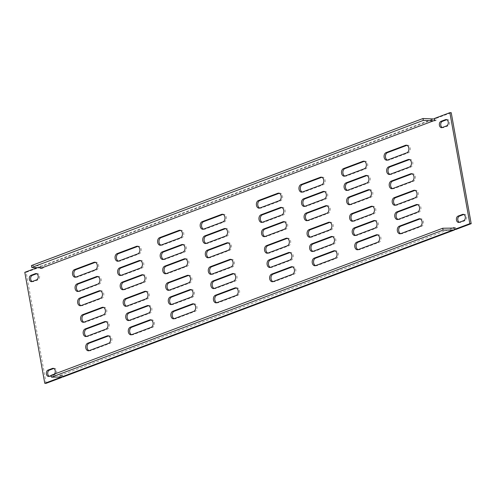 <?xml version="1.0" encoding="UTF-8"?>
<svg xmlns="http://www.w3.org/2000/svg" width="496" height="496" viewBox="0 0 496 496"><rect width="100%" height="100%" fill="white"/><g stroke="black" fill="none" stroke-linecap="round" stroke-linejoin="round"><path stroke-width="0.37" stroke-dasharray="2.48 1.86" d="M41.893 267.896L43.264 267.914L42.929 266.042L434.477 118.997M37.15 267.679L40.232 266.519L40.467 267.828M62.899 377.022L62.558 375.156L61.188 375.131L59.867 375.633L60.115 377.028M51.181 375.298L61.188 375.131L452.736 228.086M54.393 374.089A3.224 2.275 90.8 0 1 53.574 374.666L51.224 375.546M284.382 221.774A3.869 2.728 90.8 0 1 285.07 221.656A3.869 2.728 90.8 0 1 287.723 225.048A3.869 2.728 90.8 0 1 285.684 229.27L266.284 236.555A3.869 2.728 90.8 0 1 265.552 236.685A3.869 2.728 90.8 0 1 264.87 236.549M279.248 193.266A3.869 2.728 90.8 0 1 279.936 193.155A3.869 2.728 90.8 0 1 282.596 196.54A3.869 2.728 90.8 0 1 280.556 200.762L261.156 208.047A3.869 2.728 90.8 0 1 260.425 208.177A3.869 2.728 90.8 0 1 259.737 208.047M281.815 207.52A3.869 2.728 90.8 0 1 282.503 207.402A3.869 2.728 90.8 0 1 285.157 210.794A3.869 2.728 90.8 0 1 283.117 215.016L263.717 222.301A3.869 2.728 90.8 0 1 262.985 222.431A3.869 2.728 90.8 0 1 262.303 222.301M364.368 161.299A3.869 2.728 90.8 0 1 365.056 161.188A3.869 2.728 90.8 0 1 367.71 164.573A3.869 2.728 90.8 0 1 365.67 168.795L346.27 176.086A3.869 2.728 90.8 0 1 345.545 176.21A3.869 2.728 90.8 0 1 344.856 176.08M412.058 173.823A3.869 2.728 90.8 0 1 412.746 173.705A3.869 2.728 90.8 0 1 415.4 177.097A3.869 2.728 90.8 0 1 413.36 181.319L393.96 188.604A3.869 2.728 90.8 0 1 393.229 188.734A3.869 2.728 90.8 0 1 392.547 188.604M406.925 145.316A3.869 2.728 90.8 0 1 407.613 145.204A3.869 2.728 90.8 0 1 410.273 148.589A3.869 2.728 90.8 0 1 408.233 152.811L388.833 160.103A3.869 2.728 90.8 0 1 388.101 160.233A3.869 2.728 90.8 0 1 387.413 160.096M366.935 175.553A3.869 2.728 90.8 0 1 367.623 175.441A3.869 2.728 90.8 0 1 370.276 178.827A3.869 2.728 90.8 0 1 368.237 183.049L348.837 190.334A3.869 2.728 90.8 0 1 348.105 190.464A3.869 2.728 90.8 0 1 347.423 190.334M326.938 205.79A3.869 2.728 90.8 0 1 327.627 205.673A3.869 2.728 90.8 0 1 330.28 209.064A3.869 2.728 90.8 0 1 328.24 213.286L308.841 220.571A3.869 2.728 90.8 0 1 308.109 220.701A3.869 2.728 90.8 0 1 307.427 220.565M321.811 177.283A3.869 2.728 90.8 0 1 322.499 177.171A3.869 2.728 90.8 0 1 325.153 180.556A3.869 2.728 90.8 0 1 323.113 184.779L303.713 192.07A3.869 2.728 90.8 0 1 302.982 192.194A3.869 2.728 90.8 0 1 302.3 192.064M324.372 191.537A3.869 2.728 90.8 0 1 325.06 191.425A3.869 2.728 90.8 0 1 327.72 194.81A3.869 2.728 90.8 0 1 325.68 199.032L306.28 206.317A3.869 2.728 90.8 0 1 305.548 206.448A3.869 2.728 90.8 0 1 304.86 206.317M369.495 189.807A3.869 2.728 90.8 0 1 370.183 189.689A3.869 2.728 90.8 0 1 372.843 193.08A3.869 2.728 90.8 0 1 370.803 197.303L351.397 204.588A3.869 2.728 90.8 0 1 350.672 204.718A3.869 2.728 90.8 0 1 349.984 204.581M409.491 159.569A3.869 2.728 90.8 0 1 410.18 159.458A3.869 2.728 90.8 0 1 412.833 162.843A3.869 2.728 90.8 0 1 410.793 167.065L391.394 174.35A3.869 2.728 90.8 0 1 390.662 174.48A3.869 2.728 90.8 0 1 389.98 174.35M203.509 229.164A3.869 2.728 -89.2 0 0 204.197 229.295A3.869 2.728 -89.2 0 0 204.929 229.164L224.328 221.879A3.869 2.728 -89.2 0 0 226.368 217.657A3.869 2.728 -89.2 0 0 223.708 214.272A3.869 2.728 -89.2 0 0 223.02 214.384M118.395 261.132A3.869 2.728 -89.2 0 0 119.077 261.262A3.869 2.728 -89.2 0 0 119.809 261.132L139.209 253.847A3.869 2.728 -89.2 0 0 141.248 249.624A3.869 2.728 -89.2 0 0 138.595 246.233A3.869 2.728 -89.2 0 0 137.907 246.351M75.832 277.109A3.869 2.728 -89.2 0 0 76.52 277.245A3.869 2.728 -89.2 0 0 77.252 277.115L96.652 269.83A3.869 2.728 -89.2 0 0 98.692 265.608A3.869 2.728 -89.2 0 0 96.032 262.217A3.869 2.728 -89.2 0 0 95.344 262.334M166.079 273.649A3.869 2.728 -89.2 0 0 166.768 273.786A3.869 2.728 -89.2 0 0 167.499 273.656L186.899 266.371A3.869 2.728 -89.2 0 0 188.939 262.148A3.869 2.728 -89.2 0 0 186.279 258.757A3.869 2.728 -89.2 0 0 185.591 258.875M163.519 259.396A3.869 2.728 -89.2 0 0 164.201 259.532A3.869 2.728 -89.2 0 0 164.932 259.402L184.332 252.117A3.869 2.728 -89.2 0 0 186.372 247.895A3.869 2.728 -89.2 0 0 183.718 244.503A3.869 2.728 -89.2 0 0 183.03 244.621M78.399 291.363A3.869 2.728 -89.2 0 0 79.081 291.499A3.869 2.728 -89.2 0 0 79.813 291.369L99.212 284.084A3.869 2.728 -89.2 0 0 101.252 279.862A3.869 2.728 -89.2 0 0 98.599 276.47A3.869 2.728 -89.2 0 0 97.91 276.588M272.98 281.616A3.869 2.728 -89.2 0 0 273.662 281.753A3.869 2.728 -89.2 0 0 274.393 281.623L293.793 274.338A3.869 2.728 -89.2 0 0 295.833 270.115A3.869 2.728 -89.2 0 0 293.173 266.724A3.869 2.728 -89.2 0 0 292.491 266.836M358.093 249.649A3.869 2.728 -89.2 0 0 358.782 249.786A3.869 2.728 -89.2 0 0 359.507 249.655L378.913 242.37A3.869 2.728 -89.2 0 0 380.947 238.148A3.869 2.728 -89.2 0 0 378.293 234.757A3.869 2.728 -89.2 0 0 377.605 234.868M400.656 233.666A3.869 2.728 -89.2 0 0 401.338 233.802A3.869 2.728 -89.2 0 0 402.07 233.672L421.47 226.387A3.869 2.728 -89.2 0 0 423.51 222.165A3.869 2.728 -89.2 0 0 420.85 218.773A3.869 2.728 -89.2 0 0 420.168 218.891M310.409 237.125A3.869 2.728 -89.2 0 0 311.091 237.262A3.869 2.728 -89.2 0 0 311.823 237.131L331.223 229.846A3.869 2.728 -89.2 0 0 333.262 225.624A3.869 2.728 -89.2 0 0 330.609 222.233A3.869 2.728 -89.2 0 0 329.921 222.351M312.97 251.379A3.869 2.728 -89.2 0 0 313.658 251.515A3.869 2.728 -89.2 0 0 314.383 251.385L333.789 244.1A3.869 2.728 -89.2 0 0 335.823 239.878A3.869 2.728 -89.2 0 0 333.169 236.487A3.869 2.728 -89.2 0 0 332.481 236.604M398.09 219.412A3.869 2.728 -89.2 0 0 398.772 219.548A3.869 2.728 -89.2 0 0 399.503 219.418L418.903 212.133A3.869 2.728 -89.2 0 0 420.943 207.911A3.869 2.728 -89.2 0 0 418.289 204.519A3.869 2.728 -89.2 0 0 417.601 204.637M231.13 259.451A3.869 2.728 90.8 0 1 231.818 259.334A3.869 2.728 90.8 0 1 234.472 262.725A3.869 2.728 90.8 0 1 232.438 266.947L213.032 274.232A3.869 2.728 90.8 0 1 212.307 274.362A3.869 2.728 90.8 0 1 211.618 274.226M236.263 287.953A3.869 2.728 90.8 0 1 236.945 287.841A3.869 2.728 90.8 0 1 239.605 291.233A3.869 2.728 90.8 0 1 237.565 295.455L218.166 302.74A3.869 2.728 90.8 0 1 217.434 302.87A3.869 2.728 90.8 0 1 216.752 302.734M233.697 273.699A3.869 2.728 90.8 0 1 234.385 273.587A3.869 2.728 90.8 0 1 237.038 276.979A3.869 2.728 90.8 0 1 234.999 281.201L215.599 288.486A3.869 2.728 90.8 0 1 214.867 288.616A3.869 2.728 90.8 0 1 214.185 288.48M151.144 319.92A3.869 2.728 90.8 0 1 151.832 319.808A3.869 2.728 90.8 0 1 154.485 323.194A3.869 2.728 90.8 0 1 152.446 327.416L133.046 334.707A3.869 2.728 90.8 0 1 132.314 334.831A3.869 2.728 90.8 0 1 131.632 334.701M103.453 307.396A3.869 2.728 90.8 0 1 104.141 307.284A3.869 2.728 90.8 0 1 106.795 310.676A3.869 2.728 90.8 0 1 104.761 314.898L85.355 322.183A3.869 2.728 90.8 0 1 84.63 322.313A3.869 2.728 90.8 0 1 83.942 322.177M108.587 335.904A3.869 2.728 90.8 0 1 109.269 335.792A3.869 2.728 90.8 0 1 111.929 339.177A3.869 2.728 90.8 0 1 109.889 343.399L90.489 350.691A3.869 2.728 90.8 0 1 89.757 350.815A3.869 2.728 90.8 0 1 89.075 350.684M148.577 305.666A3.869 2.728 90.8 0 1 149.265 305.555A3.869 2.728 90.8 0 1 151.919 308.946A3.869 2.728 90.8 0 1 149.885 313.168L130.479 320.453A3.869 2.728 90.8 0 1 129.754 320.583A3.869 2.728 90.8 0 1 129.065 320.447M188.573 275.435A3.869 2.728 90.8 0 1 189.261 275.317A3.869 2.728 90.8 0 1 191.915 278.709A3.869 2.728 90.8 0 1 189.875 282.931L170.475 290.216A3.869 2.728 90.8 0 1 169.744 290.346A3.869 2.728 90.8 0 1 169.062 290.21M193.7 303.936A3.869 2.728 90.8 0 1 194.389 303.825A3.869 2.728 90.8 0 1 197.042 307.21A3.869 2.728 90.8 0 1 195.009 311.432L175.603 318.723A3.869 2.728 90.8 0 1 174.877 318.854A3.869 2.728 90.8 0 1 174.189 318.717M191.14 289.683A3.869 2.728 90.8 0 1 191.828 289.571A3.869 2.728 90.8 0 1 194.482 292.962A3.869 2.728 90.8 0 1 192.442 297.185L173.042 304.47A3.869 2.728 90.8 0 1 172.31 304.6A3.869 2.728 90.8 0 1 171.628 304.463M146.016 291.419A3.869 2.728 90.8 0 1 146.704 291.301A3.869 2.728 90.8 0 1 149.358 294.692A3.869 2.728 90.8 0 1 147.318 298.914L127.918 306.199A3.869 2.728 90.8 0 1 127.187 306.33A3.869 2.728 90.8 0 1 126.505 306.193M106.02 321.65A3.869 2.728 90.8 0 1 106.708 321.538A3.869 2.728 90.8 0 1 109.362 324.93A3.869 2.728 90.8 0 1 107.322 329.152L87.922 336.437A3.869 2.728 90.8 0 1 87.191 336.567A3.869 2.728 90.8 0 1 86.509 336.431M455.768 229.481L455.433 227.608L454.15 228.092M62.558 375.156L61.237 375.652L61.479 377.003M46.14 383.315L26.17 272.335L41.602 266.544L41.943 268.41L43.264 267.914M434.725 120.367L434.812 120.869L436.133 120.367L435.798 118.501L451.23 112.704M53.742 368.485L53.822 368.454A3.224 2.275 90.8 0 1 54.43 368.342A3.224 2.275 90.8 0 1 56.643 371.169A3.224 2.275 90.8 0 1 54.944 374.685L50.536 376.34A3.224 2.275 90.8 0 1 49.929 376.452A3.224 2.275 90.8 0 1 49.247 376.29M446.753 119.71L446.84 119.679A3.224 2.275 90.8 0 1 447.448 119.567A3.224 2.275 90.8 0 1 449.661 122.394A3.224 2.275 90.8 0 1 447.962 125.916L443.548 127.571A3.224 2.275 90.8 0 1 442.94 127.677A3.224 2.275 90.8 0 1 442.258 127.515M36.685 273.711L36.772 273.68A3.224 2.275 90.8 0 1 37.38 273.575A3.224 2.275 90.8 0 1 39.593 276.396A3.224 2.275 90.8 0 1 37.894 279.918L33.48 281.573A3.224 2.275 90.8 0 1 32.872 281.678A3.224 2.275 90.8 0 1 32.19 281.523M463.81 214.477L463.89 214.446A3.224 2.275 90.8 0 1 464.498 214.34A3.224 2.275 90.8 0 1 466.711 217.161A3.224 2.275 90.8 0 1 465.012 220.683L460.604 222.338A3.224 2.275 90.8 0 1 459.997 222.444A3.224 2.275 90.8 0 1 459.315 222.289M352.966 221.142A3.869 2.728 -89.2 0 0 353.648 221.278A3.869 2.728 -89.2 0 0 354.38 221.148L373.779 213.863A3.869 2.728 -89.2 0 0 375.819 209.641A3.869 2.728 -89.2 0 0 373.166 206.249A3.869 2.728 -89.2 0 0 372.477 206.367M315.537 265.633A3.869 2.728 -89.2 0 0 316.219 265.769A3.869 2.728 -89.2 0 0 316.95 265.639L336.35 258.354A3.869 2.728 -89.2 0 0 338.39 254.132A3.869 2.728 -89.2 0 0 335.736 250.74A3.869 2.728 -89.2 0 0 335.048 250.852M355.533 235.395A3.869 2.728 -89.2 0 0 356.215 235.532A3.869 2.728 -89.2 0 0 356.946 235.402L376.346 228.117A3.869 2.728 -89.2 0 0 378.386 223.894A3.869 2.728 -89.2 0 0 375.726 220.503A3.869 2.728 -89.2 0 0 375.044 220.621M395.523 205.158A3.869 2.728 -89.2 0 0 396.211 205.294A3.869 2.728 -89.2 0 0 396.936 205.164L416.342 197.879A3.869 2.728 -89.2 0 0 418.376 193.657A3.869 2.728 -89.2 0 0 415.722 190.266A3.869 2.728 -89.2 0 0 415.034 190.383M270.413 267.363A3.869 2.728 -89.2 0 0 271.095 267.499A3.869 2.728 -89.2 0 0 271.827 267.369L291.226 260.084A3.869 2.728 -89.2 0 0 293.266 255.862A3.869 2.728 -89.2 0 0 290.613 252.47A3.869 2.728 -89.2 0 0 289.924 252.588M267.846 253.109A3.869 2.728 -89.2 0 0 268.534 253.245A3.869 2.728 -89.2 0 0 269.26 253.115L288.666 245.83A3.869 2.728 -89.2 0 0 290.699 241.608A3.869 2.728 -89.2 0 0 288.046 238.216A3.869 2.728 -89.2 0 0 287.358 238.334M123.523 289.633A3.869 2.728 -89.2 0 0 124.205 289.769A3.869 2.728 -89.2 0 0 124.936 289.639L144.336 282.354A3.869 2.728 -89.2 0 0 146.376 278.132A3.869 2.728 -89.2 0 0 143.722 274.741A3.869 2.728 -89.2 0 0 143.034 274.858M160.952 245.148A3.869 2.728 -89.2 0 0 161.64 245.278A3.869 2.728 -89.2 0 0 162.366 245.148L181.765 237.863A3.869 2.728 -89.2 0 0 183.805 233.641A3.869 2.728 -89.2 0 0 181.152 230.256A3.869 2.728 -89.2 0 0 180.463 230.367M120.956 275.379A3.869 2.728 -89.2 0 0 121.644 275.516A3.869 2.728 -89.2 0 0 122.376 275.385L141.775 268.1A3.869 2.728 -89.2 0 0 143.815 263.878A3.869 2.728 -89.2 0 0 141.155 260.487A3.869 2.728 -89.2 0 0 140.467 260.605M80.966 305.617A3.869 2.728 -89.2 0 0 81.648 305.753A3.869 2.728 -89.2 0 0 82.379 305.623L101.779 298.338A3.869 2.728 -89.2 0 0 103.819 294.116A3.869 2.728 -89.2 0 0 101.165 290.724A3.869 2.728 -89.2 0 0 100.477 290.842M206.076 243.412A3.869 2.728 -89.2 0 0 206.758 243.548A3.869 2.728 -89.2 0 0 207.489 243.418L226.889 236.133A3.869 2.728 -89.2 0 0 228.929 231.911A3.869 2.728 -89.2 0 0 226.275 228.52A3.869 2.728 -89.2 0 0 225.587 228.637M208.642 257.666A3.869 2.728 -89.2 0 0 209.324 257.802A3.869 2.728 -89.2 0 0 210.056 257.672L229.456 250.387A3.869 2.728 -89.2 0 0 231.496 246.165A3.869 2.728 -89.2 0 0 228.842 242.773A3.869 2.728 -89.2 0 0 228.154 242.891M42.929 266.042L41.552 266.023L433.101 118.978M41.602 266.544L40.232 266.519M26.17 272.335L24.8 272.316M435.798 118.501L434.428 118.476M31.434 265.565L41.552 266.023M434.812 120.869L433.442 120.844M455.433 227.608L454.057 227.59M61.237 375.652L59.867 375.633M436.133 120.367L434.763 120.348M41.943 268.41L40.567 268.392M447.962 125.916L446.586 125.891M443.548 127.571L442.178 127.546M33.48 281.573L32.11 281.554M37.894 279.918L36.518 279.899M54.944 374.685L53.574 374.666M50.536 376.34L49.16 376.321M465.012 220.683L463.642 220.664M460.604 222.338L459.228 222.32M86.552 336.412L87.922 336.437M105.952 329.127L107.322 329.152M126.542 306.181L127.918 306.199M145.948 298.89L147.318 298.914M171.666 304.451L173.042 304.47M191.072 297.16L192.442 297.185M174.232 318.699L175.603 318.723M193.632 311.414L195.009 311.432M169.105 290.197L170.475 290.216M188.505 282.912L189.875 282.931M129.109 320.435L130.479 320.453M148.509 313.143L149.885 313.168M89.113 350.666L90.489 350.691M108.519 343.381L109.889 343.399M83.985 322.164L85.355 322.183M103.385 314.873L104.761 314.898M131.676 334.682L133.046 334.707M151.075 327.397L152.446 327.416M214.229 288.467L215.599 288.486M233.628 281.176L234.999 281.201M216.789 302.715L218.166 302.74M236.195 295.43L237.565 295.455M211.662 274.214L213.032 274.232M231.062 266.929L232.438 266.947M417.533 212.114L418.903 212.133M398.133 219.399L399.503 219.418M372.409 213.844L373.779 213.863M353.009 221.129L354.38 221.148M332.413 244.082L333.789 244.1M313.013 251.367L314.383 251.385M334.98 258.329L336.35 258.354M315.58 265.62L316.95 265.639M329.852 229.828L331.223 229.846M310.446 237.113L311.823 237.131M374.976 228.098L376.346 228.117M355.57 235.383L356.946 235.402M420.1 226.362L421.47 226.387M400.694 233.653L402.07 233.672M414.966 197.861L416.342 197.879M395.566 205.146L396.936 205.164M377.537 242.346L378.913 242.37M358.137 249.637L359.507 249.655M289.856 260.059L291.226 260.084M270.456 267.35L271.827 267.369M292.423 274.313L293.793 274.338M273.017 281.604L274.393 281.623M287.289 245.811L288.666 245.83M267.89 253.096L269.26 253.115M78.442 291.35L79.813 291.369M97.842 284.065L99.212 284.084M123.566 289.621L124.936 289.639M142.966 282.336L144.336 282.354M163.562 259.383L164.932 259.402M182.962 252.098L184.332 252.117M160.995 245.129L162.366 245.148M180.395 237.844L181.765 237.863M166.123 273.637L167.499 273.656M185.523 266.352L186.899 266.371M120.999 275.367L122.376 275.385M140.399 268.082L141.775 268.1M75.876 277.097L77.252 277.115M95.275 269.812L96.652 269.83M81.009 305.604L82.379 305.623M100.409 298.313L101.779 298.338M118.439 261.113L119.809 261.132M137.838 253.828L139.209 253.847M206.119 243.4L207.489 243.418M225.519 236.115L226.889 236.133M203.552 229.146L204.929 229.164M222.952 221.861L224.328 221.879M208.686 257.653L210.056 257.672M228.086 250.368L229.456 250.387M409.423 167.047L410.793 167.065M390.023 174.332L391.394 174.35M369.427 197.284L370.803 197.303M350.027 204.569L351.397 204.588M324.303 199.014L325.68 199.032M304.904 206.299L306.28 206.317M321.743 184.76L323.113 184.779M302.343 192.045L303.713 192.07M326.87 213.268L328.24 213.286M307.47 220.553L308.841 220.571M366.866 183.03L368.237 183.049M347.467 190.315L348.837 190.334M406.856 152.793L408.233 152.811M387.457 160.078L388.833 160.103M411.99 181.3L413.36 181.319M392.59 188.585L393.96 188.604M364.3 168.776L365.67 168.795M344.9 176.061L346.27 176.086M281.747 214.997L283.117 215.016M262.347 222.282L263.717 222.301M279.18 200.744L280.556 200.762M259.78 208.029L261.156 208.047M284.313 229.251L285.684 229.27M264.914 236.536L266.284 236.555M447.448 119.567L446.071 119.548M442.94 127.677L441.57 127.658M32.872 281.678L31.502 281.66M37.38 273.575L36.003 273.556M54.43 368.342L53.06 368.323M49.929 376.452L48.552 376.433M464.498 214.34L463.128 214.322M459.997 222.444L458.62 222.425M85.82 336.542L87.191 336.567M105.338 321.52L106.708 321.538M125.817 306.311L127.187 306.33M145.328 291.282L146.704 291.301M170.94 304.575L172.31 304.6M190.452 289.552L191.828 289.571M173.501 318.829L174.877 318.854M193.018 303.806L194.389 303.825M168.373 290.327L169.744 290.346M187.891 275.299L189.261 275.317M128.377 320.559L129.754 320.583M147.895 305.536L149.265 305.555M88.387 350.796L89.757 350.815M107.899 335.767L109.269 335.792M83.254 322.295L84.63 322.313M102.771 307.266L104.141 307.284M130.944 334.812L132.314 334.831M150.455 319.79L151.832 319.808M213.497 288.598L214.867 288.616M233.015 273.569L234.385 273.587M216.064 302.845L217.434 302.87M235.575 287.823L236.945 287.841M210.93 274.344L212.307 274.362M230.448 259.315L231.818 259.334M416.919 204.501L418.289 204.519M397.401 219.53L398.772 219.548M371.795 206.231L373.166 206.249M352.278 221.259L353.648 221.278M331.799 236.468L333.169 236.487M312.282 251.497L313.658 251.515M334.36 250.722L335.736 250.74M314.848 265.744L316.219 265.769M329.232 222.214L330.609 222.233M309.721 237.243L311.091 237.262M374.356 220.484L375.726 220.503M354.845 235.513L356.215 235.532M419.48 218.755L420.85 218.773M399.968 233.783L401.338 233.802M414.352 190.247L415.722 190.266M394.835 205.276L396.211 205.294M376.923 234.738L378.293 234.757M357.405 249.767L358.782 249.786M289.242 252.452L290.613 252.47M269.725 267.48L271.095 267.499M291.803 266.705L293.173 266.724M272.292 281.728L273.662 281.753M286.676 238.198L288.046 238.216M267.158 253.227L268.534 253.245M77.711 291.481L79.081 291.499M97.228 276.452L98.599 276.47M122.834 289.751L124.205 289.769M142.352 274.722L143.722 274.741M162.831 259.513L164.201 259.532M182.342 244.485L183.718 244.503M160.264 245.26L161.64 245.278M179.781 230.231L181.152 230.256M165.391 273.767L166.768 273.786M184.909 258.738L186.279 258.757M120.274 275.497L121.644 275.516M139.785 260.468L141.155 260.487M75.15 277.227L76.52 277.245M94.662 262.198L96.032 262.217M80.278 305.734L81.648 305.753M99.789 290.706L101.165 290.724M117.707 261.243L119.077 261.262M137.218 246.214L138.595 246.233M205.387 243.53L206.758 243.548M224.905 228.501L226.275 228.52M202.827 229.276L204.197 229.295M222.338 214.247L223.708 214.272M207.954 257.784L209.324 257.802M227.466 242.755L228.842 242.773M408.809 159.433L410.18 159.458M389.292 174.462L390.662 174.48M368.813 189.67L370.183 189.689M349.296 204.699L350.672 204.718M323.69 191.4L325.06 191.425M304.172 206.429L305.548 206.448M321.123 177.146L322.499 177.171M301.611 192.175L302.982 192.194M326.256 205.654L327.627 205.673M306.739 220.683L308.109 220.701M366.246 175.417L367.623 175.441M346.735 190.445L348.105 190.464M406.243 145.185L407.613 145.204M386.731 160.208L388.101 160.233M411.37 173.687L412.746 173.705M391.859 188.716L393.229 188.734M363.686 161.169L365.056 161.188M344.168 176.192L345.545 176.21M281.133 207.384L282.503 207.402M261.615 222.413L262.985 222.431M278.566 193.13L279.936 193.155M259.055 208.159L260.425 208.177M283.693 221.638L285.07 221.656M264.182 236.666L265.552 236.685"/><path stroke-width="0.74" d="M284.313 229.251A3.869 2.728 -89.2 0 0 286.353 225.029A3.869 2.728 -89.2 0 0 283.693 221.638A3.869 2.728 -89.2 0 0 282.968 221.768L263.562 229.053A3.869 2.728 -89.2 0 0 261.528 233.275A3.869 2.728 -89.2 0 0 264.182 236.666A3.869 2.728 -89.2 0 0 264.914 236.536L284.313 229.251M279.18 200.744A3.869 2.728 -89.2 0 0 281.22 196.521A3.869 2.728 -89.2 0 0 278.566 193.13A3.869 2.728 -89.2 0 0 277.834 193.26L258.435 200.545A3.869 2.728 -89.2 0 0 256.395 204.767A3.869 2.728 -89.2 0 0 259.055 208.159A3.869 2.728 -89.2 0 0 259.78 208.029L279.18 200.744M281.747 214.997A3.869 2.728 -89.2 0 0 283.786 210.775A3.869 2.728 -89.2 0 0 281.133 207.384A3.869 2.728 -89.2 0 0 280.401 207.514L261.001 214.799A3.869 2.728 -89.2 0 0 258.962 219.021A3.869 2.728 -89.2 0 0 261.615 222.413A3.869 2.728 -89.2 0 0 262.347 222.282L281.747 214.997M364.3 168.776A3.869 2.728 -89.2 0 0 366.339 164.554A3.869 2.728 -89.2 0 0 363.686 161.169A3.869 2.728 -89.2 0 0 362.954 161.293L343.554 168.584A3.869 2.728 -89.2 0 0 341.515 172.806A3.869 2.728 -89.2 0 0 344.168 176.192A3.869 2.728 -89.2 0 0 344.9 176.061L364.3 168.776M411.99 181.3A3.869 2.728 -89.2 0 0 414.03 177.078A3.869 2.728 -89.2 0 0 411.37 173.687A3.869 2.728 -89.2 0 0 410.645 173.817L391.239 181.102A3.869 2.728 -89.2 0 0 389.205 185.324A3.869 2.728 -89.2 0 0 391.859 188.716A3.869 2.728 -89.2 0 0 392.59 188.585L411.99 181.3M406.856 152.793A3.869 2.728 -89.2 0 0 408.896 148.571A3.869 2.728 -89.2 0 0 406.243 145.185A3.869 2.728 -89.2 0 0 405.511 145.309L386.111 152.601A3.869 2.728 -89.2 0 0 384.071 156.823A3.869 2.728 -89.2 0 0 386.731 160.208A3.869 2.728 -89.2 0 0 387.457 160.078L406.856 152.793M366.866 183.03A3.869 2.728 -89.2 0 0 368.906 178.808A3.869 2.728 -89.2 0 0 366.246 175.417A3.869 2.728 -89.2 0 0 365.521 175.547L346.115 182.832A3.869 2.728 -89.2 0 0 344.081 187.054A3.869 2.728 -89.2 0 0 346.735 190.445A3.869 2.728 -89.2 0 0 347.467 190.315L366.866 183.03M326.87 213.268A3.869 2.728 -89.2 0 0 328.91 209.045A3.869 2.728 -89.2 0 0 326.256 205.654A3.869 2.728 -89.2 0 0 325.525 205.784L306.125 213.069A3.869 2.728 -89.2 0 0 304.085 217.291A3.869 2.728 -89.2 0 0 306.739 220.683A3.869 2.728 -89.2 0 0 307.47 220.553L326.87 213.268M321.743 184.76A3.869 2.728 -89.2 0 0 323.783 180.538A3.869 2.728 -89.2 0 0 321.123 177.146A3.869 2.728 -89.2 0 0 320.397 177.277L300.991 184.568A3.869 2.728 -89.2 0 0 298.958 188.79A3.869 2.728 -89.2 0 0 301.611 192.175A3.869 2.728 -89.2 0 0 302.343 192.045L321.743 184.76M324.303 199.014A3.869 2.728 -89.2 0 0 326.343 194.792A3.869 2.728 -89.2 0 0 323.69 191.4A3.869 2.728 -89.2 0 0 322.958 191.53L303.558 198.815A3.869 2.728 -89.2 0 0 301.518 203.038A3.869 2.728 -89.2 0 0 304.172 206.429A3.869 2.728 -89.2 0 0 304.904 206.299L324.303 199.014M369.427 197.284A3.869 2.728 -89.2 0 0 371.467 193.062A3.869 2.728 -89.2 0 0 368.813 189.67A3.869 2.728 -89.2 0 0 368.082 189.801L348.682 197.086A3.869 2.728 -89.2 0 0 346.642 201.308A3.869 2.728 -89.2 0 0 349.296 204.699A3.869 2.728 -89.2 0 0 350.027 204.569L369.427 197.284M409.423 167.047A3.869 2.728 -89.2 0 0 411.463 162.824A3.869 2.728 -89.2 0 0 408.809 159.433A3.869 2.728 -89.2 0 0 408.078 159.563L388.678 166.848A3.869 2.728 -89.2 0 0 386.638 171.07A3.869 2.728 -89.2 0 0 389.292 174.462A3.869 2.728 -89.2 0 0 390.023 174.332L409.423 167.047M210.316 266.73A3.869 2.728 -89.2 0 0 208.277 270.952A3.869 2.728 -89.2 0 0 210.93 274.344A3.869 2.728 -89.2 0 0 211.662 274.214L231.062 266.929A3.869 2.728 -89.2 0 0 233.101 262.706A3.869 2.728 -89.2 0 0 230.448 259.315A3.869 2.728 -89.2 0 0 229.716 259.445L210.316 266.73L211.687 266.749L231.086 259.464A3.869 2.728 90.8 0 1 231.13 259.451M215.444 295.238A3.869 2.728 -89.2 0 0 213.404 299.46A3.869 2.728 -89.2 0 0 216.064 302.845A3.869 2.728 -89.2 0 0 216.789 302.715L236.195 295.43A3.869 2.728 -89.2 0 0 238.229 291.208A3.869 2.728 -89.2 0 0 235.575 287.823A3.869 2.728 -89.2 0 0 234.844 287.953L215.444 295.238L216.82 295.256L236.22 287.971A3.869 2.728 90.8 0 1 236.263 287.953M212.883 280.984A3.869 2.728 -89.2 0 0 210.843 285.206A3.869 2.728 -89.2 0 0 213.497 288.598A3.869 2.728 -89.2 0 0 214.229 288.467L233.628 281.176A3.869 2.728 -89.2 0 0 235.668 276.954A3.869 2.728 -89.2 0 0 233.015 273.569A3.869 2.728 -89.2 0 0 232.283 273.699L212.883 280.984L214.253 281.003L233.653 273.718A3.869 2.728 90.8 0 1 233.697 273.699M130.33 327.205A3.869 2.728 -89.2 0 0 128.29 331.427A3.869 2.728 -89.2 0 0 130.944 334.812A3.869 2.728 -89.2 0 0 131.676 334.682L151.075 327.397A3.869 2.728 -89.2 0 0 153.115 323.175A3.869 2.728 -89.2 0 0 150.455 319.79A3.869 2.728 -89.2 0 0 149.73 319.914L130.33 327.205L131.7 327.224L151.1 319.939A3.869 2.728 90.8 0 1 151.144 319.92M82.64 314.681A3.869 2.728 -89.2 0 0 80.6 318.903A3.869 2.728 -89.2 0 0 83.254 322.295A3.869 2.728 -89.2 0 0 83.985 322.164L103.385 314.873A3.869 2.728 -89.2 0 0 105.425 310.651A3.869 2.728 -89.2 0 0 102.771 307.266A3.869 2.728 -89.2 0 0 102.04 307.396L82.64 314.681L84.01 314.7L103.41 307.415A3.869 2.728 90.8 0 1 103.453 307.396M87.767 343.189A3.869 2.728 -89.2 0 0 85.727 347.411A3.869 2.728 -89.2 0 0 88.387 350.796A3.869 2.728 -89.2 0 0 89.113 350.666L108.519 343.381A3.869 2.728 -89.2 0 0 110.552 339.159A3.869 2.728 -89.2 0 0 107.899 335.767A3.869 2.728 -89.2 0 0 107.167 335.897L87.767 343.189L89.144 343.207L108.543 335.922A3.869 2.728 90.8 0 1 108.587 335.904M127.763 312.951A3.869 2.728 -89.2 0 0 125.724 317.173A3.869 2.728 -89.2 0 0 128.377 320.559A3.869 2.728 -89.2 0 0 129.109 320.435L148.509 313.143A3.869 2.728 -89.2 0 0 150.548 308.921A3.869 2.728 -89.2 0 0 147.895 305.536A3.869 2.728 -89.2 0 0 147.163 305.666L127.763 312.951L129.134 312.97L148.533 305.685A3.869 2.728 90.8 0 1 148.577 305.666M167.76 282.714A3.869 2.728 -89.2 0 0 165.72 286.936A3.869 2.728 -89.2 0 0 168.373 290.327A3.869 2.728 -89.2 0 0 169.105 290.197L188.505 282.912A3.869 2.728 -89.2 0 0 190.545 278.69A3.869 2.728 -89.2 0 0 187.891 275.299A3.869 2.728 -89.2 0 0 187.159 275.429L167.76 282.714L169.13 282.732L188.53 275.447A3.869 2.728 90.8 0 1 188.573 275.435M172.887 311.221A3.869 2.728 -89.2 0 0 170.847 315.444A3.869 2.728 -89.2 0 0 173.501 318.829A3.869 2.728 -89.2 0 0 174.232 318.699L193.632 311.414A3.869 2.728 -89.2 0 0 195.672 307.191A3.869 2.728 -89.2 0 0 193.018 303.806A3.869 2.728 -89.2 0 0 192.287 303.93L172.887 311.221L174.257 311.24L193.657 303.955A3.869 2.728 90.8 0 1 193.7 303.936M170.32 296.968A3.869 2.728 -89.2 0 0 168.28 301.19A3.869 2.728 -89.2 0 0 170.94 304.575A3.869 2.728 -89.2 0 0 171.666 304.451L191.072 297.16A3.869 2.728 -89.2 0 0 193.105 292.938A3.869 2.728 -89.2 0 0 190.452 289.552A3.869 2.728 -89.2 0 0 189.72 289.683L170.32 296.968L171.697 296.986L191.096 289.701A3.869 2.728 90.8 0 1 191.14 289.683M125.197 298.697A3.869 2.728 -89.2 0 0 123.157 302.92A3.869 2.728 -89.2 0 0 125.817 306.311A3.869 2.728 -89.2 0 0 126.542 306.181L145.948 298.89A3.869 2.728 -89.2 0 0 147.988 294.674A3.869 2.728 -89.2 0 0 145.328 291.282A3.869 2.728 -89.2 0 0 144.603 291.412L125.197 298.697L126.573 298.716L145.973 291.431A3.869 2.728 90.8 0 1 146.016 291.419M85.207 328.935A3.869 2.728 -89.2 0 0 83.167 333.157A3.869 2.728 -89.2 0 0 85.82 336.542A3.869 2.728 -89.2 0 0 86.552 336.412L105.952 329.127A3.869 2.728 -89.2 0 0 107.992 324.905A3.869 2.728 -89.2 0 0 105.338 321.52A3.869 2.728 -89.2 0 0 104.606 321.65L85.207 328.935L86.577 328.953L105.977 321.668A3.869 2.728 90.8 0 1 106.02 321.65M40.467 267.828L40.567 268.392L41.893 267.896L434.763 120.348L434.428 118.476L449.86 112.685L469.83 223.665L454.398 229.456L454.057 227.59L452.736 228.086L442.73 228.247L443.064 230.119L454.448 229.977L62.899 377.022L61.523 377.003L453.071 229.958M60.115 377.028L60.202 377.499L44.77 383.296L24.8 272.316L37.15 267.679M441.056 121.315L445.464 119.66A3.224 2.275 90.8 0 1 446.071 119.548A3.224 2.275 90.8 0 1 448.285 122.376A3.224 2.275 90.8 0 1 446.586 125.891L442.178 127.546A3.224 2.275 90.8 0 1 441.57 127.658A3.224 2.275 90.8 0 1 439.357 124.831A3.224 2.275 90.8 0 1 441.056 121.315L442.426 121.334L446.753 119.71M36.518 279.899L32.11 281.554A3.224 2.275 90.8 0 1 31.502 281.66A3.224 2.275 90.8 0 1 29.289 278.839A3.224 2.275 90.8 0 1 30.988 275.317L35.396 273.662A3.224 2.275 90.8 0 1 36.003 273.556A3.224 2.275 90.8 0 1 38.217 276.377A3.224 2.275 90.8 0 1 36.518 279.899M51.224 375.546L49.16 376.321A3.224 2.275 90.8 0 1 48.552 376.433A3.224 2.275 90.8 0 1 46.339 373.606A3.224 2.275 90.8 0 1 48.038 370.084L52.452 368.429A3.224 2.275 90.8 0 1 53.06 368.323A3.224 2.275 90.8 0 1 55.174 370.518A3.224 2.275 90.8 0 1 54.393 374.089M458.106 216.082L462.52 214.427A3.224 2.275 90.8 0 1 463.128 214.322A3.224 2.275 90.8 0 1 465.341 217.143A3.224 2.275 90.8 0 1 463.642 220.664L459.228 222.32A3.224 2.275 90.8 0 1 458.62 222.425A3.224 2.275 90.8 0 1 456.407 219.604A3.224 2.275 90.8 0 1 458.106 216.082L459.482 216.101L463.81 214.477M396.788 211.916L416.187 204.631A3.869 2.728 90.8 0 1 416.919 204.501A3.869 2.728 90.8 0 1 419.573 207.892A3.869 2.728 90.8 0 1 417.533 212.114L398.133 219.399A3.869 2.728 90.8 0 1 397.401 219.53A3.869 2.728 90.8 0 1 394.748 216.138A3.869 2.728 90.8 0 1 396.788 211.916L398.158 211.935A3.869 2.728 -89.2 0 0 396.099 215.667A3.869 2.728 -89.2 0 0 398.09 219.412M351.664 213.646L371.064 206.361A3.869 2.728 90.8 0 1 371.795 206.231A3.869 2.728 90.8 0 1 374.449 209.622A3.869 2.728 90.8 0 1 372.409 213.844L353.009 221.129A3.869 2.728 90.8 0 1 352.278 221.259A3.869 2.728 90.8 0 1 349.624 217.868A3.869 2.728 90.8 0 1 351.664 213.646L353.034 213.664A3.869 2.728 -89.2 0 0 350.976 217.397A3.869 2.728 -89.2 0 0 352.966 221.142M311.668 243.883L331.068 236.598A3.869 2.728 90.8 0 1 331.799 236.468A3.869 2.728 90.8 0 1 334.453 239.859A3.869 2.728 90.8 0 1 332.413 244.082L313.013 251.367A3.869 2.728 90.8 0 1 312.282 251.497A3.869 2.728 90.8 0 1 309.628 248.105A3.869 2.728 90.8 0 1 311.668 243.883L313.038 243.902A3.869 2.728 -89.2 0 0 310.986 247.634A3.869 2.728 -89.2 0 0 312.97 251.379M314.235 258.137L333.634 250.852A3.869 2.728 90.8 0 1 334.36 250.722A3.869 2.728 90.8 0 1 337.02 254.107A3.869 2.728 90.8 0 1 334.98 258.329L315.58 265.62A3.869 2.728 90.8 0 1 314.848 265.744A3.869 2.728 90.8 0 1 312.195 262.359A3.869 2.728 90.8 0 1 314.235 258.137L315.605 258.156A3.869 2.728 -89.2 0 0 313.546 261.888A3.869 2.728 -89.2 0 0 315.537 265.633M309.101 229.629L328.501 222.344A3.869 2.728 90.8 0 1 329.232 222.214A3.869 2.728 90.8 0 1 331.886 225.606A3.869 2.728 90.8 0 1 329.852 229.828L310.446 237.113A3.869 2.728 90.8 0 1 309.721 237.243A3.869 2.728 90.8 0 1 307.061 233.852A3.869 2.728 90.8 0 1 309.101 229.629L310.477 229.648A3.869 2.728 -89.2 0 0 308.419 233.38A3.869 2.728 -89.2 0 0 310.409 237.125M354.225 227.9L373.624 220.615A3.869 2.728 90.8 0 1 374.356 220.484A3.869 2.728 90.8 0 1 377.01 223.876A3.869 2.728 90.8 0 1 374.976 228.098L355.57 235.383A3.869 2.728 90.8 0 1 354.845 235.513A3.869 2.728 90.8 0 1 352.185 232.122A3.869 2.728 90.8 0 1 354.225 227.9L355.601 227.918A3.869 2.728 -89.2 0 0 353.543 231.651A3.869 2.728 -89.2 0 0 355.533 235.395M399.348 226.17L418.748 218.885A3.869 2.728 90.8 0 1 419.48 218.755A3.869 2.728 90.8 0 1 422.133 222.146A3.869 2.728 90.8 0 1 420.1 226.362L400.694 233.653A3.869 2.728 90.8 0 1 399.968 233.783A3.869 2.728 90.8 0 1 397.308 230.392A3.869 2.728 90.8 0 1 399.348 226.17L400.725 226.188A3.869 2.728 -89.2 0 0 398.666 229.921A3.869 2.728 -89.2 0 0 400.656 233.666M394.221 197.662L413.621 190.377A3.869 2.728 90.8 0 1 414.352 190.247A3.869 2.728 90.8 0 1 417.006 193.638A3.869 2.728 90.8 0 1 414.966 197.861L395.566 205.146A3.869 2.728 90.8 0 1 394.835 205.276A3.869 2.728 90.8 0 1 392.181 201.884A3.869 2.728 90.8 0 1 394.221 197.662L395.591 197.687A3.869 2.728 -89.2 0 0 393.539 201.413A3.869 2.728 -89.2 0 0 395.523 205.158M356.791 242.153L376.191 234.868A3.869 2.728 90.8 0 1 376.923 234.738A3.869 2.728 90.8 0 1 379.576 238.123A3.869 2.728 90.8 0 1 377.537 242.346L358.137 249.637A3.869 2.728 90.8 0 1 357.405 249.767A3.869 2.728 90.8 0 1 354.752 246.376A3.869 2.728 90.8 0 1 356.791 242.153L358.162 242.172A3.869 2.728 -89.2 0 0 356.103 245.904A3.869 2.728 -89.2 0 0 358.093 249.649M269.111 259.867L288.511 252.582A3.869 2.728 90.8 0 1 289.242 252.452A3.869 2.728 90.8 0 1 291.896 255.843A3.869 2.728 90.8 0 1 289.856 260.059L270.456 267.35A3.869 2.728 90.8 0 1 269.725 267.48A3.869 2.728 90.8 0 1 267.071 264.089A3.869 2.728 90.8 0 1 269.111 259.867L270.481 259.885A3.869 2.728 -89.2 0 0 268.423 263.618A3.869 2.728 -89.2 0 0 270.413 267.363M271.672 274.121L291.071 266.836A3.869 2.728 90.8 0 1 291.803 266.705A3.869 2.728 90.8 0 1 294.457 270.091A3.869 2.728 90.8 0 1 292.423 274.313L273.017 281.604A3.869 2.728 90.8 0 1 272.292 281.728A3.869 2.728 90.8 0 1 269.632 278.343A3.869 2.728 90.8 0 1 271.672 274.121L273.048 274.139A3.869 2.728 -89.2 0 0 270.99 277.872A3.869 2.728 -89.2 0 0 272.98 281.616M266.544 245.613L285.944 238.328A3.869 2.728 90.8 0 1 286.676 238.198A3.869 2.728 90.8 0 1 289.329 241.589A3.869 2.728 90.8 0 1 287.289 245.811L267.89 253.096A3.869 2.728 90.8 0 1 267.158 253.227A3.869 2.728 90.8 0 1 264.504 249.835A3.869 2.728 90.8 0 1 266.544 245.613L267.914 245.632A3.869 2.728 -89.2 0 0 265.862 249.364A3.869 2.728 -89.2 0 0 267.846 253.109M97.842 284.065L78.442 291.35A3.869 2.728 90.8 0 1 77.711 291.481A3.869 2.728 90.8 0 1 75.057 288.089A3.869 2.728 90.8 0 1 77.097 283.867L96.497 276.582A3.869 2.728 90.8 0 1 97.228 276.452A3.869 2.728 90.8 0 1 99.882 279.843A3.869 2.728 90.8 0 1 97.842 284.065M142.966 282.336L123.566 289.621A3.869 2.728 90.8 0 1 122.834 289.751A3.869 2.728 90.8 0 1 120.181 286.359A3.869 2.728 90.8 0 1 122.221 282.137L141.62 274.852A3.869 2.728 90.8 0 1 142.352 274.722A3.869 2.728 90.8 0 1 145.006 278.113A3.869 2.728 90.8 0 1 142.966 282.336M182.962 252.098L163.562 259.383A3.869 2.728 90.8 0 1 162.831 259.513A3.869 2.728 90.8 0 1 160.177 256.122A3.869 2.728 90.8 0 1 162.211 251.9L181.617 244.615A3.869 2.728 90.8 0 1 182.342 244.485A3.869 2.728 90.8 0 1 185.002 247.876A3.869 2.728 90.8 0 1 182.962 252.098M180.395 237.844L160.995 245.129A3.869 2.728 90.8 0 1 160.264 245.26A3.869 2.728 90.8 0 1 157.61 241.868A3.869 2.728 90.8 0 1 159.65 237.646L179.05 230.361A3.869 2.728 90.8 0 1 179.781 230.231A3.869 2.728 90.8 0 1 182.435 233.622A3.869 2.728 90.8 0 1 180.395 237.844M185.523 266.352L166.123 273.637A3.869 2.728 90.8 0 1 165.391 273.767A3.869 2.728 90.8 0 1 162.738 270.376A3.869 2.728 90.8 0 1 164.777 266.154L184.177 258.869A3.869 2.728 90.8 0 1 184.909 258.738A3.869 2.728 90.8 0 1 187.562 262.13A3.869 2.728 90.8 0 1 185.523 266.352M140.399 268.082L120.999 275.367A3.869 2.728 90.8 0 1 120.274 275.497A3.869 2.728 90.8 0 1 117.614 272.106A3.869 2.728 90.8 0 1 119.654 267.883L139.054 260.598A3.869 2.728 90.8 0 1 139.785 260.468A3.869 2.728 90.8 0 1 142.439 263.86A3.869 2.728 90.8 0 1 140.399 268.082M95.275 269.812L75.876 277.097A3.869 2.728 90.8 0 1 75.15 277.227A3.869 2.728 90.8 0 1 72.49 273.835A3.869 2.728 90.8 0 1 74.53 269.613L93.93 262.328A3.869 2.728 90.8 0 1 94.662 262.198A3.869 2.728 90.8 0 1 97.315 265.589A3.869 2.728 90.8 0 1 95.275 269.812M100.409 298.313L81.009 305.604A3.869 2.728 90.8 0 1 80.278 305.734A3.869 2.728 90.8 0 1 77.624 302.343A3.869 2.728 90.8 0 1 79.658 298.121L99.064 290.836A3.869 2.728 90.8 0 1 99.789 290.706A3.869 2.728 90.8 0 1 102.449 294.097A3.869 2.728 90.8 0 1 100.409 298.313M137.838 253.828L118.439 261.113A3.869 2.728 90.8 0 1 117.707 261.243A3.869 2.728 90.8 0 1 115.053 257.852A3.869 2.728 90.8 0 1 117.087 253.63L136.493 246.345A3.869 2.728 90.8 0 1 137.218 246.214A3.869 2.728 90.8 0 1 139.878 249.606A3.869 2.728 90.8 0 1 137.838 253.828M225.519 236.115L206.119 243.4A3.869 2.728 90.8 0 1 205.387 243.53A3.869 2.728 90.8 0 1 202.734 240.138A3.869 2.728 90.8 0 1 204.774 235.916L224.173 228.631A3.869 2.728 90.8 0 1 224.905 228.501A3.869 2.728 90.8 0 1 227.559 231.892A3.869 2.728 90.8 0 1 225.519 236.115M222.952 221.861L203.552 229.146A3.869 2.728 90.8 0 1 202.827 229.276A3.869 2.728 90.8 0 1 200.167 225.885A3.869 2.728 90.8 0 1 202.207 221.662L221.607 214.377A3.869 2.728 90.8 0 1 222.338 214.247A3.869 2.728 90.8 0 1 224.992 217.639A3.869 2.728 90.8 0 1 222.952 221.861M228.086 250.368L208.686 257.653A3.869 2.728 90.8 0 1 207.954 257.784A3.869 2.728 90.8 0 1 205.301 254.392A3.869 2.728 90.8 0 1 207.334 250.17L226.74 242.885A3.869 2.728 90.8 0 1 227.466 242.755A3.869 2.728 90.8 0 1 230.125 246.146A3.869 2.728 90.8 0 1 228.086 250.368M264.87 236.549A3.869 2.728 90.8 0 1 262.88 232.804A3.869 2.728 90.8 0 1 264.938 229.071L284.338 221.786A3.869 2.728 90.8 0 1 284.382 221.774M259.737 208.047A3.869 2.728 90.8 0 1 257.753 204.302A3.869 2.728 90.8 0 1 259.805 200.57L279.211 193.285A3.869 2.728 90.8 0 1 279.248 193.266M262.303 222.301A3.869 2.728 90.8 0 1 260.313 218.55A3.869 2.728 90.8 0 1 262.372 214.824L281.771 207.533A3.869 2.728 90.8 0 1 281.815 207.52M344.856 176.08A3.869 2.728 90.8 0 1 342.866 172.335A3.869 2.728 90.8 0 1 344.925 168.603L364.324 161.318A3.869 2.728 90.8 0 1 364.368 161.299M392.547 188.604A3.869 2.728 90.8 0 1 390.557 184.853A3.869 2.728 90.8 0 1 392.615 181.127L412.015 173.836A3.869 2.728 90.8 0 1 412.058 173.823M387.413 160.096A3.869 2.728 90.8 0 1 385.429 156.352A3.869 2.728 90.8 0 1 387.481 152.619L406.887 145.334A3.869 2.728 90.8 0 1 406.925 145.316M347.423 190.334A3.869 2.728 90.8 0 1 345.433 186.589A3.869 2.728 90.8 0 1 347.491 182.857L366.891 175.565A3.869 2.728 90.8 0 1 366.935 175.553M307.427 220.565A3.869 2.728 90.8 0 1 305.437 216.82A3.869 2.728 90.8 0 1 307.495 213.088L326.895 205.803A3.869 2.728 90.8 0 1 326.938 205.79M302.3 192.064A3.869 2.728 90.8 0 1 300.309 188.319A3.869 2.728 90.8 0 1 302.368 184.586L321.768 177.301A3.869 2.728 90.8 0 1 321.811 177.283M304.86 206.317A3.869 2.728 90.8 0 1 302.876 202.566A3.869 2.728 90.8 0 1 304.928 198.84L324.334 191.549A3.869 2.728 90.8 0 1 324.372 191.537M349.984 204.581A3.869 2.728 90.8 0 1 348 200.837A3.869 2.728 90.8 0 1 350.052 197.11L369.458 189.819A3.869 2.728 90.8 0 1 369.495 189.807M389.98 174.35A3.869 2.728 90.8 0 1 387.99 170.605A3.869 2.728 90.8 0 1 390.048 166.873L409.448 159.588A3.869 2.728 90.8 0 1 409.491 159.569M223.02 214.384A3.869 2.728 -89.2 0 0 222.983 214.396L203.577 221.687A3.869 2.728 -89.2 0 0 201.525 225.42A3.869 2.728 -89.2 0 0 203.509 229.164M137.907 246.351A3.869 2.728 -89.2 0 0 137.863 246.363L118.463 253.654A3.869 2.728 -89.2 0 0 116.405 257.381A3.869 2.728 -89.2 0 0 118.395 261.132M95.344 262.334A3.869 2.728 -89.2 0 0 95.306 262.347L75.9 269.638A3.869 2.728 -89.2 0 0 73.848 273.364A3.869 2.728 -89.2 0 0 75.832 277.109M185.591 258.875A3.869 2.728 -89.2 0 0 185.554 258.887L166.148 266.172A3.869 2.728 -89.2 0 0 164.095 269.905A3.869 2.728 -89.2 0 0 166.079 273.649M183.03 244.621A3.869 2.728 -89.2 0 0 182.987 244.633L163.587 251.918A3.869 2.728 -89.2 0 0 161.529 255.651A3.869 2.728 -89.2 0 0 163.519 259.396M97.91 276.588A3.869 2.728 -89.2 0 0 97.867 276.601L78.467 283.886A3.869 2.728 -89.2 0 0 76.409 287.618A3.869 2.728 -89.2 0 0 78.399 291.363M292.491 266.836A3.869 2.728 -89.2 0 0 292.448 266.854L273.048 274.139M377.605 234.868A3.869 2.728 -89.2 0 0 377.561 234.887L358.162 242.172M420.168 218.891A3.869 2.728 -89.2 0 0 420.124 218.903L400.725 226.188M329.921 222.351A3.869 2.728 -89.2 0 0 329.877 222.363L310.477 229.648M332.481 236.604A3.869 2.728 -89.2 0 0 332.438 236.617L313.038 243.902M417.601 204.637A3.869 2.728 -89.2 0 0 417.558 204.65L398.158 211.935M211.618 274.226A3.869 2.728 90.8 0 1 209.634 270.481A3.869 2.728 90.8 0 1 211.687 266.749M216.752 302.734A3.869 2.728 90.8 0 1 214.762 298.989A3.869 2.728 90.8 0 1 216.82 295.256M214.185 288.48A3.869 2.728 90.8 0 1 212.195 284.735A3.869 2.728 90.8 0 1 214.253 281.003M131.632 334.701A3.869 2.728 90.8 0 1 129.642 330.956A3.869 2.728 90.8 0 1 131.7 327.224M83.942 322.177A3.869 2.728 90.8 0 1 81.958 318.432A3.869 2.728 90.8 0 1 84.01 314.7M89.075 350.684A3.869 2.728 90.8 0 1 87.085 346.94A3.869 2.728 90.8 0 1 89.144 343.207M129.065 320.447A3.869 2.728 90.8 0 1 127.081 316.702A3.869 2.728 90.8 0 1 129.134 312.97M169.062 290.21A3.869 2.728 90.8 0 1 167.071 286.465A3.869 2.728 90.8 0 1 169.13 282.732M174.189 318.717A3.869 2.728 90.8 0 1 172.205 314.972A3.869 2.728 90.8 0 1 174.257 311.24M171.628 304.463A3.869 2.728 90.8 0 1 169.638 300.719A3.869 2.728 90.8 0 1 171.697 296.986M126.505 306.193A3.869 2.728 90.8 0 1 124.515 302.448A3.869 2.728 90.8 0 1 126.573 298.716M86.509 336.431A3.869 2.728 90.8 0 1 84.518 332.686A3.869 2.728 90.8 0 1 86.577 328.953M454.15 228.092L454.448 229.977M61.479 377.003L61.572 377.524L46.14 383.315L44.77 383.296M433.442 120.844L423.324 120.385L422.983 118.513L434.477 118.997L434.725 120.367M449.86 112.685L451.23 112.704L471.2 223.684L455.768 229.481L454.398 229.456M49.247 376.29A3.224 2.275 90.8 0 1 47.703 373.135A3.224 2.275 90.8 0 1 49.414 370.109L53.742 368.485M442.258 127.515A3.224 2.275 90.8 0 1 440.715 124.36A3.224 2.275 90.8 0 1 442.426 121.334M32.19 281.523A3.224 2.275 90.8 0 1 30.647 278.368A3.224 2.275 90.8 0 1 32.358 275.336L36.685 273.711M459.315 222.289A3.224 2.275 90.8 0 1 457.771 219.133A3.224 2.275 90.8 0 1 459.482 216.101M372.477 206.367A3.869 2.728 -89.2 0 0 372.434 206.379L353.034 213.664M335.048 250.852A3.869 2.728 -89.2 0 0 335.005 250.871L315.605 258.156M375.044 220.621A3.869 2.728 -89.2 0 0 375.001 220.633L355.601 227.918M415.034 190.383A3.869 2.728 -89.2 0 0 414.991 190.396L395.591 197.687M289.924 252.588A3.869 2.728 -89.2 0 0 289.881 252.6L270.481 259.885M287.358 238.334A3.869 2.728 -89.2 0 0 287.314 238.347L267.914 245.632M143.034 274.858A3.869 2.728 -89.2 0 0 142.991 274.871L123.591 282.156A3.869 2.728 -89.2 0 0 121.532 285.888A3.869 2.728 -89.2 0 0 123.523 289.633M180.463 230.367A3.869 2.728 -89.2 0 0 180.42 230.38L161.02 237.671A3.869 2.728 -89.2 0 0 158.962 241.397A3.869 2.728 -89.2 0 0 160.952 245.148M140.467 260.605A3.869 2.728 -89.2 0 0 140.43 260.617L121.024 267.902A3.869 2.728 -89.2 0 0 118.972 271.634A3.869 2.728 -89.2 0 0 120.956 275.379M100.477 290.842A3.869 2.728 -89.2 0 0 100.434 290.854L81.034 298.139A3.869 2.728 -89.2 0 0 78.976 301.872A3.869 2.728 -89.2 0 0 80.966 305.617M225.587 228.637A3.869 2.728 -89.2 0 0 225.544 228.65L206.144 235.941A3.869 2.728 -89.2 0 0 204.085 239.667A3.869 2.728 -89.2 0 0 206.076 243.412M228.154 242.891A3.869 2.728 -89.2 0 0 228.11 242.904L208.711 250.189A3.869 2.728 -89.2 0 0 206.652 253.921A3.869 2.728 -89.2 0 0 208.642 257.666M61.572 377.524L60.202 377.499M471.2 223.684L469.83 223.665M41.893 267.896L31.775 267.437L423.324 120.385M31.775 267.437L31.434 265.565L422.983 118.513M442.73 228.247L51.181 375.298L51.516 377.171L443.064 230.119M51.516 377.171L61.523 377.003M454.107 228.104L452.736 228.086M446.679 119.679L445.464 119.66M32.358 275.336L30.988 275.317M36.611 273.68L35.396 273.662M53.661 368.447L52.452 368.429M49.414 370.109L48.038 370.084M463.729 214.446L462.52 214.427M104.606 321.65L105.977 321.668M144.603 291.412L145.973 291.431M189.72 289.683L191.096 289.701M192.287 303.93L193.657 303.955M187.159 275.429L188.53 275.447M147.163 305.666L148.533 305.685M107.167 335.897L108.543 335.922M102.04 307.396L103.41 307.415M149.73 319.914L151.1 319.939M232.283 273.699L233.653 273.718M234.844 287.953L236.22 287.971M229.716 259.445L231.086 259.464M416.187 204.631L417.558 204.65M371.064 206.361L372.434 206.379M331.068 236.598L332.438 236.617M333.634 250.852L335.005 250.871M328.501 222.344L329.877 222.363M373.624 220.615L375.001 220.633M418.748 218.885L420.124 218.903M413.621 190.377L414.991 190.396M376.191 234.868L377.561 234.887M288.511 252.582L289.881 252.6M291.071 266.836L292.448 266.854M285.944 238.328L287.314 238.347M77.097 283.867L78.467 283.886M96.497 276.582L97.867 276.601M122.221 282.137L123.591 282.156M141.62 274.852L142.991 274.871M162.211 251.9L163.587 251.918M181.617 244.615L182.987 244.633M159.65 237.646L161.02 237.671M179.05 230.361L180.42 230.38M164.777 266.154L166.148 266.172M184.177 258.869L185.554 258.887M119.654 267.883L121.024 267.902M139.054 260.598L140.43 260.617M74.53 269.613L75.9 269.638M93.93 262.328L95.306 262.347M79.658 298.121L81.034 298.139M99.064 290.836L100.434 290.854M117.087 253.63L118.463 253.654M136.493 246.345L137.863 246.363M204.774 235.916L206.144 235.941M224.173 228.631L225.544 228.65M202.207 221.662L203.577 221.687M221.607 214.377L222.983 214.396M207.334 250.17L208.711 250.189M226.74 242.885L228.11 242.904M408.078 159.563L409.448 159.588M388.678 166.848L390.048 166.873M368.082 189.801L369.458 189.819M348.682 197.086L350.052 197.11M322.958 191.53L324.334 191.549M303.558 198.815L304.928 198.84M320.397 177.277L321.768 177.301M300.991 184.568L302.368 184.586M325.525 205.784L326.895 205.803M306.125 213.069L307.495 213.088M365.521 175.547L366.891 175.565M346.115 182.832L347.491 182.857M405.511 145.309L406.887 145.334M386.111 152.601L387.481 152.619M410.645 173.817L412.015 173.836M391.239 181.102L392.615 181.127M362.954 161.293L364.324 161.318M343.554 168.584L344.925 168.603M280.401 207.514L281.771 207.533M261.001 214.799L262.372 214.824M277.834 193.26L279.211 193.285M258.435 200.545L259.805 200.57M282.968 221.768L284.338 221.786M263.562 229.053L264.938 229.071"/></g></svg>
